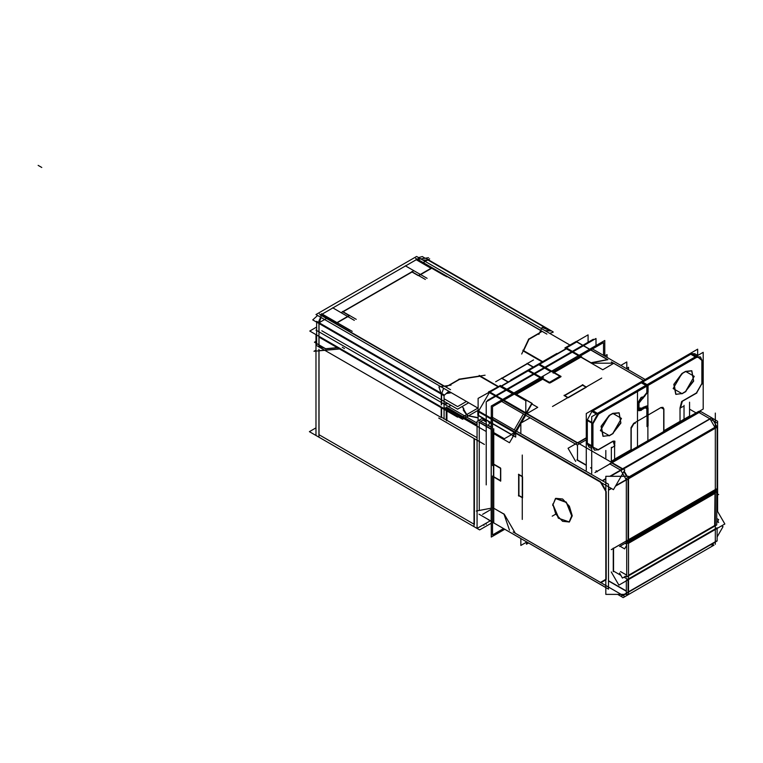 <?xml version="1.0" encoding="UTF-8"?>
<svg xmlns="http://www.w3.org/2000/svg" width="763" height="763" viewBox="0 0 763 763"><rect width="100%" height="100%" fill="white"/><g stroke="black" fill="none" stroke-linecap="round" stroke-linejoin="round"><path stroke-width="1.14" d="M473.985 524.133L319.058 434.681L319.058 350.846L319.058 434.681L473.985 524.133L319.058 434.681L319.058 350.846M441.615 407.146L441.615 417.227L473.985 435.921L441.615 417.227L441.615 407.146L441.615 417.227L473.985 435.921M474.348 438.658L474.348 524.343M342.282 347.279L344.514 348.577M319.058 350.722L340.546 348.796M448.034 403.637L444.362 404.209L448.034 403.637M580.767 356.865L553.957 372.344L580.767 356.865L553.957 372.344L580.767 356.865L553.957 372.344L580.767 356.865L591.239 362.911L572.403 352.029M493.461 430.609L493.461 476.865M542.569 378.915L516.16 394.156L542.569 378.915L516.16 394.156L542.569 378.915L516.16 394.156L542.569 378.915L549.598 382.969L542.569 378.915L549.598 382.969L561.015 376.378M501.577 386.202L528.387 370.723L548.94 382.587L528.387 370.723L501.577 386.202L528.387 370.723L540.385 377.656M501.1 386.469L506.346 389.502L500.375 386.049L489.903 392.106M508.377 390.675L513.108 393.403M490.104 422.33L488.368 425.325L490.104 422.33L488.368 425.325L491.21 426.965M486.26 422.006L482.912 420.079L480.843 421.271L482.912 420.079L486.26 422.006L482.912 420.079L480.843 421.271M479.278 422.177L491.286 429.111M528.854 370.446L539.298 364.418L528.854 370.446L539.298 364.418L551.306 371.352M539.775 364.151L566.585 348.672L571.821 351.695L566.585 348.672L539.775 364.151L566.585 348.672L571.821 351.695L565.85 348.252M573.852 352.868L573.251 352.516M479.278 510.466L479.278 422.416M482.55 514.376L491.286 509.331M628.493 539.746L715.36 489.588M628.054 479.078L628.054 539.994M715.36 428.262L628.493 478.42M626.309 541.005L613.509 548.397L613.509 571.077L613.509 548.397L626.309 541.005L613.509 548.397L613.509 571.077L620.834 575.312M522.569 497.571L522.569 476.865L522.569 497.571L522.569 476.865L518.42 474.472M518.926 474.472L522.312 476.427M522.312 497.428L518.926 495.473L522.312 497.428L518.926 495.473L518.926 474.758M492.965 463.971L500.738 468.463L500.738 480.776M500.49 480.623L493.461 476.57M493.461 508.072L503.942 514.119M504.381 514.376L515.292 533.28L504.381 514.376L515.292 533.28L600.452 582.446M605.793 579.861L600.882 582.694M606.232 579.403L606.232 491.553M601.32 482.645L605.793 490.39M600.529 481.682L515.397 432.535M510.924 434.986L504.381 438.773L510.924 434.986L504.381 438.773L493.461 432.468M493.461 433.479L493.461 463.971L493.461 433.479L493.461 463.971L500.49 468.024L500.49 481.205M555.636 498.439L552.937 504.61L558.888 518.325L569.398 521.978L572.221 515.74L566.27 502.016L555.76 498.373M609.942 463.923L597.133 471.324L609.942 463.923L597.133 471.324L596.265 470.819M591.687 468.177L590.81 467.662M586.232 465.029L577.496 459.984L586.232 465.029L577.496 459.984L577.496 444.867M526.308 413.632L577.133 442.969M525.325 415.082L516.16 430.952M620.853 470.361L610.495 476.341M605.793 479.05L602.627 480.881M611.688 462.922L622.246 469.016M709.542 418.61L698.994 412.516L709.542 418.61L698.994 412.516L612.126 462.664M623.037 468.968L709.905 418.82M611.363 361.92L643.476 380.47L613.509 363.159L591.678 363.159M714.883 427.318L710.086 419.001M623.886 471.572L626.633 476.341M608.483 489.846L611.144 488.31M615.77 485.64L626.194 479.612M626.309 591.201L608.483 580.91M628.054 579.89L628.054 592.002M627.806 579.336L624.039 577.162M715.36 529.074L628.493 579.231M628.493 591.83L715.36 541.682M624.01 594.415L622.598 595.235L621.187 594.415L622.598 595.235L624.01 594.415L622.598 595.235L621.187 594.415M560.757 376.817L550.104 382.969L560.757 376.817L550.104 382.969L542.321 378.477M560.509 376.664L553.49 372.611M515.292 394.662L526.203 400.966M577.934 442.921L586.232 438.134M586.222 387.318L568.292 397.666L586.222 387.318L568.292 397.666L564.143 395.282M567.786 397.666L564.401 395.711M564.649 395.568L582.589 385.21L564.649 395.568L582.589 385.21L585.974 387.165M343.102 311.781L411.982 272.019L343.102 311.781L411.982 272.019L418.296 275.662M431.019 268.309L416.712 260.04M417.59 259.906L418.162 259.821M422.597 259.954L428.186 260.183L422.597 259.954L428.186 260.183L549.618 330.293M550.743 333.069L550.743 333.927M550.619 330.932L545.154 330.703M540.91 330.684L540.032 332.582M431.257 268.442L418.763 275.662M342.864 311.914L349.177 315.558M349.416 315.701L337.236 322.73M336.445 322.911L322.129 314.652L321.795 315.377L322.129 314.652L336.445 322.911L322.129 314.652L321.795 315.377M321.671 315.644L443.866 386.192M447.767 385.849L444.686 386.326M449.188 385.363L459.469 379.43L479.813 376.283L497.829 386.688L479.813 376.283L459.469 379.43L449.188 385.363L459.469 379.43L479.813 376.283L497.829 386.688M542.245 361.92L523.466 351.075M539.317 333.326L528.912 339.335L523.637 350.703L528.912 339.335L539.317 333.326L528.912 339.335L523.637 350.703M540.69 330.369L418.429 259.782M508.091 382.11L501.835 378.496M502.073 378.353L527.29 363.789L502.073 378.353L527.29 363.789L533.146 367.175M443.58 388.262L441.748 393.555M446.66 393.164L450.923 392.506M441.615 394.28L441.615 404.628M325.772 348.662L319.058 346.392L319.058 336.397L319.058 346.392L320.317 347.203L319.058 346.392L319.058 336.397M338.362 347.537L325.963 348.643M441.186 393.698L319.058 323.188M319.058 323.522L319.058 335.1M319.192 322.797L321.023 317.503M477.094 437.714L446.899 420.289L477.094 437.714L446.899 420.289L446.899 410.208M590.953 362.74L573.127 352.449M482.187 417.762L482.187 418.439M514.491 432.507L511.286 434.357L514.491 432.507L511.286 434.357L478.554 415.454L478.554 411.762L478.554 415.454L511.286 434.357L478.554 415.454L478.554 411.762M507.653 390.255L525.841 400.756L507.653 390.255L525.841 400.756L525.841 412.85M524.963 414.872L515.798 430.742M489.465 392.354L525.841 413.355M489.35 392.544L478.639 411.104M478.554 411.257L514.93 432.259M450.981 405.334L448.644 406.679M446.899 407.69L477.094 425.115M462.311 406.421L463.494 408.863L462.311 406.421M463.36 410.208L467.271 415.663L478.115 417.886M467.271 415.663L463.542 408.92L467.271 415.663L463.542 408.92L463.36 410.084M566.327 347.976L576.761 341.948L607.319 359.592L576.761 341.948L566.327 347.976L576.761 341.948L607.319 359.592L576.036 341.528M560.032 376.397L549.532 382.454M714.998 492.536L713.968 491.935L628.493 541.291L715.704 490.933L716.724 492.497M630.991 427.633L633.691 423.331L630.991 427.633L633.691 423.331L646.786 415.768L646.786 408.968M643.409 408.234L646.099 407.213M646.185 407.28L646.786 408.749L644.43 407.385M638.803 410.704L641.149 410.418L642.875 408.882M641.149 410.418L637.706 408.644L641.149 410.418L637.706 408.644L638.707 410.656M637.696 408.424L637.696 403.379M642.732 396.922L641.149 397.389L642.732 396.922L641.149 397.389L637.696 403.169M646.786 392.554L644.43 396.646L646.786 392.554L644.43 396.646L643.247 396.96M646.786 392.344L646.786 386.164M646.786 385.944L598.23 413.985M592.784 422.979L597.334 414.586M592.775 423.436L592.775 446.536M594.367 450.075L592.784 447.013L598.23 449.693L612.775 441.291L598.23 449.693L594.463 450.122M614.711 441.1L613.09 441.128L614.596 445.735L614.797 441.157M614.596 446.059L614.596 459.135L630.963 449.693L630.963 428.053M618.955 412.745L612.775 413.355L609.141 415.454L601.072 426.336L602.97 436.226M603.066 436.283L609.141 435.616L600.414 430.58L609.141 415.454L612.775 413.355L621.511 418.391L612.775 433.518L620.815 422.721L619.041 412.802M612.25 433.823L609.704 435.291M645.841 385.401L641.33 382.797L592.775 410.837L641.33 382.797L645.841 385.401L641.33 382.797L592.775 410.837L597.286 413.441M591.878 411.438L587.329 419.831M591.687 422.816L587.129 420.175L591.687 422.816L587.319 420.289L587.319 443.389L587.319 420.289L591.687 422.816L587.319 420.289L587.319 443.389L591.687 445.916M591.687 447.042L587.329 443.856L591.687 447.042L587.329 443.856L588.912 446.918L591.687 448.52L588.721 446.813M681.617 401.557L680.071 407.938L681.617 401.557M662.904 407.385L660.977 407.576L663.705 409.159L662.999 407.452M663.705 409.378L663.705 430.79M663.896 430.675L680.071 421.338L663.896 430.675L680.071 421.338L680.071 408.005M700.3 356.903L697.525 356.779L701.903 360.432L701.903 383.531L696.447 392.983L681.893 401.386L696.447 392.983L701.903 383.531L701.903 360.432L700.396 356.95M696.447 357.284L648.073 385.21L696.447 357.284L648.073 385.21L648.073 392.249M647.873 440.718L647.882 391.715M642.694 398.372L647.882 391.924M638.793 402.54L642.188 398.334M638.784 402.75L638.784 407.785M639.48 409.321L638.793 408.014L642.332 408.11L639.575 409.369M646.871 405.878L642.866 407.452L647.882 408.119L646.957 405.935M647.882 408.339L647.882 415.139M675.818 394.28L681.893 393.613L673.166 388.577L681.893 373.45L685.527 371.352L694.263 376.388L685.527 391.514L693.596 380.632L691.707 370.742L685.527 371.352L681.893 373.45L673.824 384.333L675.722 394.223M685.002 391.82L682.456 393.288M694.654 353.641L697.754 355.434L694.845 353.746L692.07 353.631L696.333 356.102M642.608 382.063L690.992 354.127L642.608 382.063L690.992 354.127L695.494 356.731M642.427 382.168L646.938 384.771M315.949 427.843L309.396 431.629L479.641 529.913L491.286 523.199M477.104 440.241L438.687 418.067M483.933 524.458L483.933 525.421M486.184 524.276L486.184 523.151M473.985 526.165L473.985 438.448M315.949 434.91L315.949 334.604M315.949 330.064L477.094 423.103M340.737 348.91L314.003 351.295L315.949 350.169M316.607 327.041L309.73 331.008L462.597 419.269L478.115 410.313M354.356 320.346L332.63 307.804M418.601 258.409L320.241 315.195M416.121 259.058L446.765 276.75M441.252 417.599L441.252 406.946M447.614 403.398L444.066 403.942M405.382 265.801L427.108 278.342M321.547 313.66L352.182 331.352M318.963 349.244L318.963 436.57M604.773 355.892L604.773 340.479L491.286 406.002L491.286 537.057L504.81 529.245M540.605 377.523L528.101 370.303M500.557 386.545L528.931 370.169M512.564 393.718L500.27 386.622L500.89 386.269M516.446 394.328L543.399 378.763M540.938 377.342L528.931 370.408M501.024 386.192L510.762 380.565M508.568 389.864L513.909 392.945M478.782 422.13L491.286 429.35M595.97 345.563L595.97 338.505L486.26 401.843L486.26 484.848M539.012 364.008L551.525 371.228M538.754 364.495L567.128 348.119M572.031 351.571L566.375 348.309M550.752 371.667L538.468 364.571M553.223 373.088L581.597 356.712M579.127 355.291L567.128 348.357M556.923 353.918L566.375 348.462M482.769 418.105L477.094 421.376L477.094 510.886M477.094 511.477L477.094 528.406L490.228 520.824M486.26 420.871L482.702 418.82M491.286 521.224L478.992 514.128M493.747 522.645L493.747 428.73M491.286 427.299L478.992 420.279M491.286 508.158L476.331 511.038M488.158 519.632L491.286 521.434M628.569 369.845L628.569 367.318L626.385 368.577M605.793 587.548L528.606 542.979L526.422 544.238L526.422 541.72M626.852 368.31L626.852 361.92L620.853 365.391M530.056 417.809L520.852 423.122L520.852 433.661M526.422 542.226L520.852 545.44L520.852 538.506L500.27 526.623M500.89 386.116L506.546 389.378M626.309 478.449L626.309 542.235L717.106 489.808L717.106 426.031L626.309 478.449M717.106 488.587L611.287 549.675M610.991 462.016L698.755 411.343L698.755 412.363M492.478 476.007L492.478 534.977L503.609 528.549M522.312 519.431L522.312 455.006M518.678 474.195L518.678 496.036M518.42 495.473L522.569 497.867M608.483 589.103L491.21 521.387L491.21 416.55L608.483 484.257L608.483 589.103M543.552 377.208L492.478 406.698L492.478 465.668M576.847 459.898L586.232 465.316M590.552 467.814L591.687 468.463M596.008 470.962L597.276 471.696M622.923 468.902L624.802 469.989L613.452 489.646L513.146 431.734M622.789 468.825L524.496 412.077M523.399 413.966L514.233 429.846M700.739 411.505L594.921 472.602M717.611 511.477L717.611 421.252L711.898 417.952L621.111 470.37L609.685 463.78L700.482 411.362L711.297 417.599M711.669 419.831L717.611 423.265M689.533 409.168L696.028 412.917M715.36 413.079L715.36 544.267M717.106 427.127L626.433 480.022L620.615 469.951L711.765 417.876M716.629 426.307L711.831 417.99M628.493 592.326L628.493 594.415L605.793 594.415L605.793 476.341L628.493 476.341L628.493 478.554M628.493 592.26L628.493 478.706M613.252 548.092L613.252 571.678M716.724 511.076L717.22 510.79L724.85 524.009L618.927 585.164L611.287 571.945M626.309 580.901L626.309 593.385L717.106 540.957L717.106 528.482M626.309 580.195L717.106 527.777M717.106 540.671L620.853 596.237M715.541 542.073L709.838 545.297M699.862 410.999L700.482 411.362M712.756 544.458L714.015 545.183L623.218 597.601L617.696 594.415M504.19 514.272L492.774 507.681M509.503 530.19L503.828 513.804M513.146 532.04L624.802 596.504M624.878 594.415L622.856 595.588L620.834 594.415M626.309 590.991L608.483 580.7M605.975 579.251L600.271 582.55M721.607 525.879L723.019 526.689L717.106 536.933M713.434 543.285L711.669 546.356M552.507 372.048L603.571 342.558L603.571 355.415M553.232 372.172L561.015 376.664M586.232 439.822L577.21 445.029L501.167 401.128M645.221 379.459L591.964 348.71M575.636 461.462L568.006 448.243L586.232 437.724M515.473 393.765L532.202 403.427L509.503 442.74L503.828 439.459M492.774 433.079L504.19 439.669M591.497 363.054L580.08 356.464M607.939 359.697L590.915 362.969M582.331 384.781L586.48 387.165M582.951 384.714L564.038 395.635M552.546 406.469L601.721 378.076M709.838 418.572L715.541 428.453M624.172 471.076L627.215 476.341M620.605 470.084L609.78 476.341M605.793 478.639L602.274 480.671M600.271 481.825L605.975 491.706M626.309 479.965L615.407 486.26M611.497 488.52L608.483 490.256M500.738 481.062L492.965 476.57M552.708 504.066L558.363 518.172L569.141 522.13L571.945 515.178M571.945 516.57L566.299 502.464L555.512 498.516L552.708 505.468M317.933 335.749L460.556 418.086L477.905 408.081M321.776 330.741L457.59 409.149L468.682 402.75L457.59 409.149L321.776 330.741M457.59 406.584L444.066 398.772L457.59 406.584L466.451 401.462L457.59 406.584M341.481 312.439L413.365 270.941M411.715 271.59L425.334 279.449M444.543 275.605L416.169 259.229M428.51 257.713L416.388 259.592M553.194 331.886L425.735 258.304M550.714 330.713L542.064 327.413L538.821 334.413M478.115 408.195L315.968 314.585L416.598 256.482L569.971 345.038M418.553 257.617L422.32 256.606L425.153 258.237M553.194 332.163L549.722 333.345M415.682 258.38L546.852 334.108M541.501 331.733L528.435 339.277M542.655 361.681L522.836 350.236M533.48 359.945L495.645 381.786M533.385 367.032L527.061 363.379M501.596 378.086L508.33 381.977M479.183 375.434L498.249 386.44M459.498 379.077L446.422 386.622M485.106 375.196L458.887 379.249M451.286 392.707L446.298 393.479M451.067 385.077L438.935 386.946L441.367 394.242M441.291 393.718L441.291 404.953M447.032 392.831L450.551 392.287M318.972 346.888L316.607 345.525L316.607 321.309L444.066 394.891L444.066 419.116M319.039 346.936L440.47 417.037M322.215 313.955L318.972 320.956L318.972 335.148M318.972 336.349L318.972 347.079M448.787 391.266L443.904 395.606L441.51 394.223M441.329 394.118L312.735 319.869L317.618 315.539M450.551 389.712L319.382 313.984M325.734 348.777L314.413 342.244L315.949 341.357M338.534 347.642L325.2 348.834M321.585 313.831L349.959 330.207M356.226 319.354L342.606 311.495M337.008 322.587L349.673 315.281M528.73 338.925L521.711 354.07M418.277 275.672L431.515 268.023M457.628 417.151L319.916 337.647M443.942 421.1L484.419 444.467M593.356 340.021L593.356 339.258L487.423 400.422L487.423 401.176M478.115 415.206L511.82 434.662M491.21 423.608L488.74 422.177M512.85 436.102L531.773 403.341L507.653 389.416M489.169 391.686L500.194 385.696M531.878 403.989L537.696 407.347L527.004 413.527M526.785 413.393L488.949 391.553L488.52 392.058L526.346 413.899M515.654 432.468L477.819 410.628L477.6 411.209L515.435 433.06M525.697 415.291L521.329 422.845M520.852 423.665L516.522 431.162M477.819 411.343L477.819 415.244L515.654 437.085L515.654 433.184M500.814 385.763L478.115 398.362L478.115 420.794M445.144 407.804L485.621 431.171M446.269 420.175L446.269 409.836M446.269 407.07L477.094 424.867M446.498 420.775L446.498 409.969M450.761 405.21L448.434 406.555M556.923 353.45L510.762 380.098M588.111 342.282L588.111 334.852L565.421 347.957L565.421 349.015M590.629 362.806L607.653 359.526L576.256 341.404L564.906 347.957L602.741 369.797L613.938 363.159M565.669 347.804L572.288 351.419M560.452 376.083L538.888 363.865M549.532 382.387L527.967 370.16M560.662 376.502L549.789 382.788M549.312 383.055L527.748 370.608M549.417 382.32L560.252 376.064M506.813 389.225L500.194 385.401M478.115 417.638L467.776 415.692L463.36 409.95L463.675 408.281M463.847 408.978L462.349 406.402M604.592 355.997L607.071 354.576L607.071 357.427M716.724 491.734L626.69 543.714L626.69 576.914L716.724 524.934L716.724 491.734M626.69 544.486L625.145 543.237M628.493 576.532L628.493 542.102M716.734 524.639L716.724 524.152M626.69 576.132L626.251 576.876L625.145 576.132M714.998 491.029L714.654 526.136M713.844 491.868L714.817 492.431M716.724 493.537L718.622 494.624L716.724 493.537M619.508 546.47L715.732 490.924M628.493 541.139L716.018 490.905M626.69 545.297L624.601 548.912L620.51 546.546M620.51 571.554L626.69 575.121M625.317 576.427L622.436 578.087L619.508 573.013M718.66 522.531L717.802 521.053M716.724 518.544L718.622 519.632L716.724 522.922M714.702 491.515L714.149 491.515M647.873 385.449L647.873 384.228L591.687 416.665L591.687 473.461M634.072 423.341L631.163 428.377M633.767 423.513L635.293 423.408M646.976 415.663L646.976 426.593M646.976 408.644L646.976 416.093M643.276 408.749L646.29 407.328L646.967 409.073M642.904 409.197L643.59 408.339M643.228 408.787L638.898 410.761L637.887 408.31M637.887 403.274L637.887 408.749M637.887 403.703L643.228 397.056M643.59 397.084L642.904 397.027M646.967 392.449L643.276 397.046M646.032 385.296L641.149 382.473M646.976 385.84L646.976 392.878M596.313 414.004L591.611 411.286M597.448 414.652L647.949 385.496M646.814 384.838L642.122 382.129M597.467 413.336L592.775 410.618M598.602 413.985L592.965 423.761M591.687 423.026L587.129 420.394M587.129 443.742L591.687 446.374M587.129 419.717L591.687 422.349M592.956 447.108L592.956 423.084M591.687 445.697L587.129 443.065M592.965 446.431L594.558 450.18L598.602 449.684M613.261 441.224L598.125 449.96M614.644 446.069L614.892 441.205L612.775 441.51M614.921 445.678L611.325 448.081M605.87 450.466L605.87 459.059M611.325 447.318L611.325 461.815M610.495 461.729L614.968 459.135M614.453 459.44L631.478 449.607M631.154 427.728L631.154 450.227M642.417 381.08L586.232 413.517L586.232 470.304M609.141 435.835L613.156 433.518M609.875 435.387L603.151 436.341L601.368 426.088L609.875 415.263M613.156 413.355L609.141 415.673M612.422 413.804L619.136 412.85L620.92 423.103L612.422 433.918M689.533 416.665L689.533 402.158M684.077 419.812L684.077 405.315M680.119 408.033L682.952 406.593M680.405 408.1L682.265 401.395M637.525 446.689L637.525 390.208L703.162 352.306L703.162 409.102L698.755 411.639M648.073 415.463L648.073 408.005M648.073 425.964L648.073 415.034L660.977 407.576L663.705 409.159L660.977 407.576L658.25 409.159L660.977 407.576M660.977 407.804L663.095 407.499L663.886 409.483M663.896 408.834L663.896 431.324M697.706 355.396L697.706 349.158L632.069 387.051M663.562 431.085L680.586 421.252M680.071 421.558L689.123 416.331M681.788 401.662L696.924 392.926M702.084 383.427L696.447 393.193M702.084 384.104L702.084 360.079M690.61 354.137L695.303 356.846M696.447 357.504L700.491 357.008L702.084 360.756M691.774 353.46L696.466 356.178M697.601 356.826L647.1 385.983M642.417 381.948L647.119 384.666M642.723 398.458L648.064 391.82M643.047 398.496L642.36 398.429M638.984 403.074L642.675 398.467M638.974 402.645L638.974 408.11M642.675 408.005L639.671 409.426L638.984 407.68M642.36 408.415L643.047 407.556M648.064 408.443L647.053 405.992L642.723 407.967M685.908 391.514L681.893 393.832M682.627 373.26L674.12 384.085L675.904 394.337L682.627 393.384M681.893 373.67L685.908 371.352M685.174 391.915L693.672 381.099L691.888 370.847L685.174 371.8M41.784 167.498L38.15 165.399L41.784 167.498M552.937 504.61L555.76 514.109L562.579 521.301L569.398 521.978L572.221 515.74L569.398 506.241L562.579 499.04L555.76 498.373L552.937 504.61L555.76 514.109L562.579 521.301L569.398 521.978L572.221 515.74L569.398 506.241L562.579 499.04L555.76 498.373L552.937 504.61L555.76 514.109L562.579 521.301L569.398 521.978L572.221 515.74L569.398 506.241L562.579 499.04L555.76 498.373L552.937 504.61M493.461 463.971L500.49 468.024L493.461 463.971M643.476 380.47L613.509 363.159L643.476 380.47M555.845 514.062L552.212 516.16L555.845 514.062M422.721 262.873L429.683 258.857L422.721 262.873M320.079 322.139L327.823 317.666L320.079 322.139M506.346 389.502L500.375 386.049L506.346 389.502M539.298 364.418L559.851 376.293M548.94 382.587L528.387 370.723M714.998 493.375L628.588 543.256M628.588 575.178L714.998 525.297M716.219 490.981L628.493 541.635L716.219 490.981M614.596 459.135L630.963 449.693L614.596 459.135L614.596 446.536L614.596 459.135M614.596 445.735L613.09 441.128L614.596 445.735M598.23 449.693L592.784 447.013L598.23 449.693L612.775 441.291M612.775 413.355L621.511 418.391L612.775 433.518L621.511 418.391L612.775 413.355L609.141 415.454L600.414 430.58L609.141 435.616L600.414 430.58L609.141 415.454M636.418 421.758L646.786 415.768L636.418 421.758M647.882 408.119L642.866 407.452L647.882 408.119M642.332 408.11L638.793 408.014L642.332 408.11M701.903 360.432L697.525 356.779L701.903 360.432L701.903 383.531L696.447 392.983L681.893 401.386M685.527 371.352L694.263 376.388L685.527 391.514L694.263 376.388L685.527 371.352L681.893 373.45L673.166 388.577L681.893 393.613L673.166 388.577L681.893 373.45M648.073 415.034L658.25 409.159L648.073 415.034M680.071 421.338L680.071 408.739L680.071 421.338M715.704 490.933L628.493 541.291M626.69 576.628L626.251 576.876"/></g></svg>

